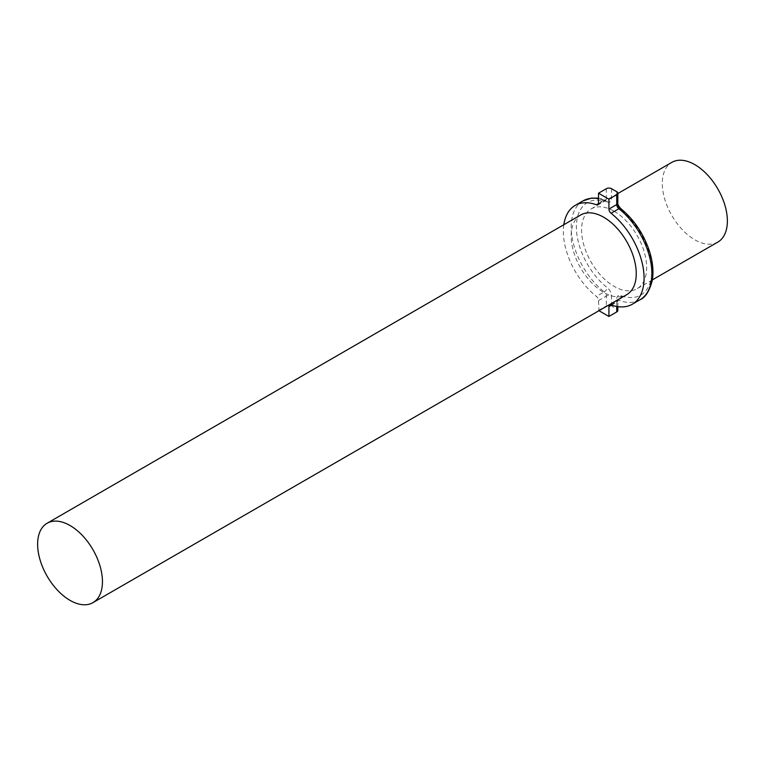 <?xml version="1.0" encoding="UTF-8"?>
<svg xmlns="http://www.w3.org/2000/svg" width="765" height="765" viewBox="0 0 765 765"><rect width="100%" height="100%" fill="white"/><g stroke="black" fill="none" stroke-linecap="round" stroke-linejoin="round"><path stroke-width="0.57" stroke-dasharray="3.83 2.87" d="M580.702 214.975A46.024 26.574 -120 0 0 573.654 251.857A46.024 26.574 -120 0 0 603.719 292.402A46.024 26.574 -120 0 0 626.726 294.688M717.847 242.075A46.024 26.574 60 0 1 694.83 239.799A46.024 26.574 60 0 1 664.766 199.244A46.024 26.574 60 0 1 671.823 162.371M614.132 211.245A46.024 26.574 60 0 1 644.197 251.79A46.024 26.574 60 0 1 637.14 288.673A46.024 26.574 60 0 1 614.132 286.387A46.024 26.574 60 0 1 584.068 245.842A46.024 26.574 60 0 1 591.125 208.96A46.024 26.574 60 0 1 614.132 211.245M563.834 224.719A57.069 32.943 -120 0 0 596.384 296.409A3.682 2.123 60 0 1 598.507 300.597L598.966 310.705M598.507 310.437L606.32 305.933A3.682 2.123 180 0 1 611.531 305.933L616.733 308.936A3.682 2.123 180 0 1 617.814 310.437M598.469 203.567L604.187 200.267A57.069 32.943 -120 0 0 598.507 198.699M582.997 200.899A57.069 32.943 -120 0 0 572.995 241.903A57.069 32.943 -120 0 0 604.187 291.905L596.384 296.409M611.053 304.881L618.866 300.368A57.069 32.943 -120 0 0 640.056 299.737M611.531 188.697L611.531 198.537A7.363 4.255 60 0 1 607.267 201.989A3.682 2.477 110 0 0 605.928 200.038A3.682 2.477 110 0 0 604.187 200.267A3.682 2.123 -120 0 0 605.555 200.229A3.682 2.123 -120 0 0 606.32 198.537L598.507 203.05M616.733 191.699L616.733 201.549A7.363 4.255 60 0 0 620.998 209.916A53.387 30.82 60 0 1 651.876 270.609A53.387 30.82 60 0 1 620.998 295.644A7.363 4.255 60 0 0 616.733 299.096L616.733 308.936M611.531 305.933L611.531 296.084A3.682 2.123 0 0 0 606.32 296.084L606.32 305.933M607.267 201.989A53.387 30.82 60 0 0 576.38 227.023A53.387 30.82 60 0 0 607.267 287.716A7.363 4.255 60 0 1 611.531 296.084M606.32 188.697L606.32 198.537A3.682 2.123 0 0 1 611.531 198.537M598.507 300.597L606.32 296.084A3.682 2.123 -120 0 0 604.187 291.905A3.682 1.702 -51.7 0 0 607.267 287.716M616.733 306.449L616.733 302.099L611.589 305.072M620.998 295.644A3.682 2.477 110 0 1 618.866 300.368A3.682 2.123 -120 0 0 617.498 300.416A3.682 2.123 -120 0 0 616.733 302.099A3.682 2.123 0 0 0 617.814 300.597A3.682 2.123 0 0 0 616.733 299.096M620.673 208.529A3.682 1.702 -51.7 0 1 620.998 209.916M617.814 203.05A3.682 2.123 0 0 0 616.733 201.549M652.344 279.894L637.14 288.673M617.814 193.555L591.125 208.96M597.752 204.733L606.071 200.076L598.507 198.173M617.814 306.622L617.881 300.043L609.686 304.919"/><path stroke-width="1.15" d="M70.036 600.372A45.833 26.459 -120 0 0 92.957 602.638A45.833 26.459 -120 0 0 99.986 565.918A45.833 26.459 -120 0 0 70.036 525.517A45.833 26.459 -120 0 0 47.114 523.25A45.833 26.459 -120 0 0 40.096 559.98A45.833 26.459 -120 0 0 70.036 600.372M92.957 602.638L626.726 294.688A46.024 26.574 -120 0 0 633.783 257.815A46.024 26.574 -120 0 0 603.719 217.25A46.024 26.574 -120 0 0 580.702 214.975L47.114 523.25M617.814 193.555L671.823 162.371A46.024 26.574 60 0 1 694.83 164.647A46.024 26.574 60 0 1 724.895 205.202A46.024 26.574 60 0 1 717.847 242.075L652.344 279.894M598.966 310.705L608.921 316.452L608.921 306.612A3.682 2.123 60 0 1 609.686 304.919A3.682 2.123 60 0 1 611.053 304.881A57.069 32.943 -120 0 0 632.253 304.25A57.069 32.943 -120 0 0 642.256 263.246A57.069 32.943 -120 0 0 611.053 213.244A3.682 2.123 60 0 1 608.921 209.065L608.921 199.216L598.507 193.201L598.507 203.05A3.682 2.123 60 0 1 597.752 204.733A3.682 2.123 60 0 1 596.384 204.771A57.069 32.943 -120 0 0 575.184 205.412A57.069 32.943 -120 0 0 563.834 224.719M608.921 199.216L616.733 194.712A3.682 2.123 0 0 0 617.814 193.201A3.682 2.123 0 0 0 616.733 191.699L611.531 188.697A3.682 2.123 0 0 0 606.32 188.697L598.507 193.201M617.814 306.622L617.814 310.437A3.682 2.123 180 0 1 616.733 311.948L616.733 306.449M608.921 316.452L616.733 311.948M596.384 204.771L598.469 203.567M598.507 198.699A57.069 32.943 -120 0 0 582.997 200.899L591.661 198.078L598.507 198.173M632.253 304.25L640.056 299.737A57.069 32.943 -120 0 0 650.059 258.742A57.069 32.943 -120 0 0 618.866 208.74L611.053 213.244M608.921 209.065L616.733 204.551L616.733 194.712M611.589 305.072L608.921 306.612M620.673 208.529C618.493 205.957 617.537 204.131 617.814 203.05A3.682 2.123 0 0 1 616.733 204.551A3.682 2.123 -120 0 0 618.866 208.74A3.682 1.702 -51.7 0 1 620.673 208.529C634.156 219.622 643.824 234.052 649.657 251.828C652.937 262.663 653.769 272.34 652.163 280.889C649.322 291.322 645.287 297.604 640.056 299.737M575.184 205.412L582.997 200.899M617.814 203.05L617.814 193.201"/></g></svg>
